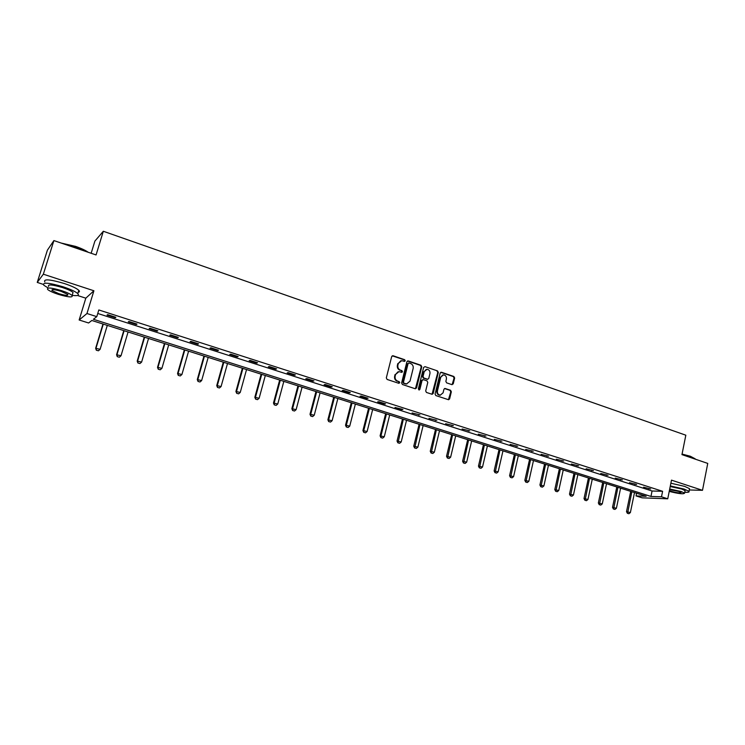 <?xml version="1.0" encoding="UTF-8"?>
<svg xmlns="http://www.w3.org/2000/svg" width="745" height="745" viewBox="0 0 745 745"><rect width="100%" height="100%" fill="white"/><g stroke="black" fill="none" stroke-linecap="round" stroke-linejoin="round"><path stroke-width="1.12" d="M405.224 360.785L404.665 359.705L393.081 355.756L391.684 356.566L386.32 377.892L387.121 379.447L398.789 383.303L399.758 382.734L399.199 381.645L397.7 381.151C395.632 380.22 394.776 378.562 395.139 376.197L395.586 374.418L398.966 371.634L401.76 372.351L402.496 371.736L401.937 370.656L400.438 370.153C398.379 369.213 397.532 367.564 397.895 365.199L398.333 363.43L401.657 360.664L404.498 361.39L405.224 360.785M404.367 361.381L404.144 359.816L392.252 355.821M398.873 383.33L398.677 381.738L397.7 381.151M401.63 372.332L401.415 370.759L400.438 370.153M451.917 384.644L453.239 383.843L454.646 377.994L453.873 376.486L441.496 372.267L440.165 373.068L435.071 394.049L435.844 395.567L448.583 399.739L449.626 398.873L451.33 391.777L450.567 390.268L444.961 388.443L443.927 389.3L443.079 392.829L440.276 395.148C438.125 394.738 437.175 393.332 437.427 390.948L440.77 377.138L443.499 374.847C445.678 375.238 446.646 376.635 446.404 379.047L445.855 381.338L446.618 382.856L451.917 384.644M661.495 496.813L667.743 498.805L642.134 497.837L636.025 495.909L646.139 496.263L91.831 320.48L88.59 322.985L79.147 319.996L86.969 313.515L96.794 316.644L93.386 319.279L650.962 496.44L661.495 496.813L662.603 491.3L98.815 309.957L96.794 316.644M53.901 240.579L43.34 274.197L37.25 282.42L47.401 250.162L53.901 240.579L96.068 254.948L103.322 231.267L685.828 435.192L681.954 454.618L707.75 463.409L702.498 490.312L671.487 480.143L667.743 498.805M77.489 295.476L85.815 298.177L93.898 290.774L43.34 274.197M93.898 290.774L86.969 313.515M421.763 366.801L420.981 365.274L408.269 360.934L406.9 361.744L401.62 382.967L402.412 384.504L415.207 388.741L416.567 387.922L421.763 366.801L421.232 366.913L420.45 365.376L407.468 360.99M424.995 366.642L437.538 370.917L438.311 372.435L433.208 393.435L432.156 394.301L426.475 392.466L425.693 390.939L427.788 382.39L427.006 380.863L423.421 379.661L422.061 380.471L419.873 389.393L419.128 390.007L418.364 388.89L423.635 367.443L424.995 366.642L437.538 370.917M689.265 489.977L702.498 490.312M103.322 231.267L94.904 241.073L91.16 253.272M97.753 313.468L652.061 491.002L662.603 491.3M107.019 315.107L115.224 317.743L115.848 317.305L107.625 314.66L107.019 315.107M128.252 321.915L136.326 324.513L137.006 324.094L128.904 321.495L128.252 321.915M149.158 328.62L157.111 331.171L157.847 330.78L149.866 328.219L149.158 328.62M169.748 335.231L177.589 337.746L178.372 337.373L170.512 334.85L169.748 335.231M190.04 341.741L197.77 344.218L198.598 343.864L190.86 341.378L190.04 341.741M210.034 348.148L217.652 350.597L218.527 350.262L210.9 347.813L210.034 348.148M229.739 354.471L237.245 356.874L238.177 356.566L230.652 354.154L229.739 354.471M249.156 360.701L256.559 363.076L257.528 362.778L250.115 360.403L249.156 360.701M268.302 366.838L275.594 369.175L276.609 368.905L269.308 366.559L268.302 366.838M287.17 372.891L294.359 375.201L295.42 374.94L288.222 372.63L287.17 372.891M305.776 378.86L312.863 381.133L313.962 380.891L306.865 378.618L305.776 378.86M324.112 384.746L331.106 386.981L332.251 386.767L325.248 384.513L324.112 384.746M342.206 390.538L349.088 392.755L350.28 392.55L343.371 390.333L342.206 390.538M360.04 396.265L366.829 398.445L368.058 398.258L361.251 396.07L360.04 396.265M377.631 401.909L384.327 404.06L385.593 403.883L378.879 401.732L377.631 401.909M394.98 407.468L401.592 409.592L402.887 409.433L394.98 407.468M412.097 412.963L419.947 414.909L412.097 412.963M428.98 418.373L436.784 420.32L428.98 418.373M445.64 423.719L453.388 425.646L445.64 423.719M462.077 428.99L469.778 430.908L462.077 428.99M478.299 434.195L485.945 436.095L478.299 434.195M494.307 439.336L501.907 441.217L494.307 439.336M510.111 444.402L517.654 446.274L510.111 444.402M525.709 449.403L533.197 451.265L525.709 449.403M541.103 454.338L548.543 456.191L541.103 454.338M556.301 459.218L563.695 461.053L556.301 459.218M571.313 464.033L578.66 465.858L571.313 464.033M586.129 468.782L593.43 470.598L586.129 468.782M600.759 473.475L608.013 475.282L600.759 473.475M615.212 478.113L622.42 479.901L615.212 478.113M629.478 482.686L636.64 484.464L629.478 482.686M643.578 487.211L650.692 488.981L643.578 487.211M636.575 493.237L636.025 495.909M85.815 298.177L79.147 319.996M37.25 282.42L43.154 284.339M652.061 491.002L650.962 496.44M115.224 317.743L115.401 317.156M136.326 324.513L136.493 323.935M157.111 331.171L157.279 330.603M177.589 337.746L177.757 337.178M197.77 344.218L197.928 343.65M217.652 350.597L217.81 350.029M237.245 356.874L237.394 356.315M256.559 363.076L256.708 362.517M275.594 369.175L275.743 368.626M294.359 375.201L294.508 374.651M312.863 381.133L313.002 380.583M331.106 386.981L331.246 386.441M349.088 392.755L349.228 392.215M366.829 398.445L366.968 397.904M384.327 404.06L384.467 403.52M401.592 409.592L401.723 409.061M418.615 415.049L418.746 414.527M435.415 420.441L435.546 419.919M451.992 425.758L452.113 425.237M468.344 431.001L468.465 430.489M484.483 436.179L484.604 435.667M500.417 441.291L500.528 440.779M516.136 446.329L516.248 445.827M531.651 451.312L531.772 450.809M546.97 456.219L547.081 455.726M562.103 461.071L562.205 460.578M577.03 465.867L577.142 465.364M591.781 470.598L591.884 470.104M606.337 475.263L606.439 474.77M620.715 479.873L620.818 479.389M634.917 484.436L635.019 483.943M648.951 488.934L649.044 488.45M400.726 360.803L398.333 363.43M399.916 370.256C397.858 369.315 397.01 367.667 397.374 365.311L397.811 363.541M398.063 371.755L395.586 374.418M397.178 381.244C395.111 380.313 394.263 378.665 394.627 376.29L395.064 374.521M415.412 388.788L421.232 366.913M409.052 362.983L408.092 363.551L403.464 382.166L404.023 383.247L406.593 383.945L410.001 381.151L413.149 368.449C413.503 366.102 412.665 364.454 410.625 363.523L409.052 362.983M408.539 363.001L408.092 363.551M406.928 383.926L403.501 383.34L402.943 382.26L407.562 363.662M432.035 394.291L437.762 372.537L436.989 371.019M422.75 379.661L421.521 380.565L419.333 389.477L419.873 389.393M418.979 389.98L419.333 389.477M429.949 373.534C430.191 371.094 429.204 369.688 426.987 369.297L424.24 371.606L423.039 376.486L423.821 378.013L427.714 379.27L428.757 378.413L429.949 373.534M426.215 369.418L424.24 371.606M427.528 379.307L423.281 378.115L422.499 376.579L423.7 371.699M442.763 374.949L440.77 377.138M440.416 395.148L439.718 395.222C437.576 394.813 436.626 393.416 436.877 391.023L440.221 377.24M448.443 399.72L450.772 391.861L449.999 390.352L444.532 388.536M452.094 384.69L454.078 378.088L453.314 376.579L440.733 372.314M102.978 324.01L95.649 348.306L100.109 349.312L107.299 325.388M96.319 350.215L98.415 350.793L96.319 350.215L95.649 348.306M103.276 324.103L96.049 348.064L96.384 350.169M100.109 349.312L98.415 350.793M61.109 243.038L75.711 246.427C81.289 248.374 85.452 250.32 88.217 252.276M87.342 251.978L75.655 246.753L62.301 243.438M72.153 295.355C77.573 296.044 79.445 295.448 77.769 293.586C75.459 291.565 70.607 289.311 63.223 286.834C48.751 282.616 42.279 282.085 43.797 285.233L48.108 287.933M78.178 292.282C79.622 292.003 79.817 291.342 78.784 290.289C76.484 288.24 71.632 285.978 64.256 283.5C49.803 279.273 43.322 278.751 44.821 281.936M48.583 286.434C47.503 284.171 52.159 284.553 62.552 287.579C67.87 289.358 71.371 290.978 73.047 292.45L72.61 293.856M61.602 290.643C51.2 287.617 46.544 287.225 47.633 289.46C49.384 290.941 52.923 292.562 58.25 294.331C68.512 297.311 73.14 297.702 72.107 295.486C70.43 294.033 66.92 292.422 61.602 290.643M58.836 293.679C65.467 295.616 68.447 295.858 67.776 294.433L60.997 291.314C54.311 289.367 51.312 289.116 52.001 290.55L58.836 293.679M682.057 454.078L690.364 456.247L695.206 458.836M695.485 459.227L690.522 456.564L682.001 454.338M684.795 492.277C688.175 492.473 689.572 492.166 688.995 491.337L684.078 489.065L670.323 485.917M689.386 489.363L689.525 488.655L684.608 486.364L670.872 483.216M670.202 486.541L681.563 488.999L685.111 490.648L685.018 491.151M669.234 491.383C678.518 493.767 683.649 494.345 684.627 493.115L681.07 491.486L669.708 489.009M669.364 490.732L670.63 491.197C676.786 492.845 680.269 493.274 681.088 492.473L678.788 491.421L669.569 489.679M123.763 330.603L116.583 354.75L121.016 355.747L128.075 331.972M117.263 356.641L119.33 357.218L117.263 356.641L116.583 354.75M124.108 330.715L117.021 354.518L117.338 356.604M121.016 355.747L119.33 357.218M144.251 337.103L137.201 361.092L141.615 362.089L148.544 338.463M137.89 362.983L139.939 363.551L137.89 362.983L137.201 361.092M144.632 337.224L137.676 360.878L137.974 362.945M141.615 362.089L139.939 363.551M164.44 343.501L157.521 367.35L161.916 368.337L168.715 344.861M158.229 369.222L160.25 369.79L158.229 369.222L157.521 367.35M164.859 343.641L158.033 367.145L158.312 369.194M161.916 368.337L160.25 369.79M184.341 349.815L177.552 373.515L181.92 374.502L188.597 351.165M178.26 375.378L180.262 375.936L178.26 375.378L177.552 373.515M184.797 349.964L178.102 373.32L178.353 375.35M181.92 374.502L180.262 375.936M203.953 356.036L197.285 379.587L201.644 380.565L208.19 357.377M198.012 381.44L199.995 381.989L198.012 381.44L197.285 379.587M204.437 356.194L197.872 379.41L198.105 381.412M201.644 380.565L199.995 381.989M223.286 362.163L216.739 385.575L221.079 386.553L227.504 363.504M217.475 387.419L219.44 387.968L217.475 387.419L216.739 385.575M223.807 362.331L217.363 385.407L217.577 387.391M221.079 386.553L219.44 387.968M242.349 368.207L235.923 391.47L240.244 392.447L246.548 369.539M236.668 393.313L238.605 393.854L236.668 393.313L235.923 391.47M242.907 368.384L236.575 391.321L236.77 393.286M240.244 392.447L238.605 393.854M261.141 374.167L254.837 397.29L259.13 398.268L265.322 375.499M255.582 399.124L257.5 399.655L255.582 399.124L254.837 397.29M261.728 374.363L255.516 397.15L255.693 399.096M259.13 398.268L257.5 399.655M279.664 380.043L273.48 403.026L277.755 404.004L283.836 381.365M274.235 404.852L276.134 405.382L274.235 404.852L273.48 403.026M280.297 380.248L274.197 402.905L274.356 404.833M277.755 404.004L276.134 405.382M297.944 385.845L291.863 408.688L296.128 409.657L302.088 387.158M292.636 410.504L294.508 411.026L292.636 410.504L291.863 408.688M298.596 386.05L292.608 408.577L292.757 410.486M296.128 409.657L294.508 411.026M315.964 391.563L310.004 414.267L314.241 415.226L320.099 392.866M310.777 416.073L312.63 416.585L310.777 416.073L310.004 414.267M316.653 391.777L310.777 414.164L310.898 416.055M314.241 415.226L312.63 416.585M333.741 397.197L327.884 419.77L332.102 420.729L337.858 398.501M328.666 421.568L330.51 422.08L328.666 421.568L327.884 419.77M334.458 397.42L328.685 419.677L328.796 421.549M332.102 420.729L330.51 422.08M351.277 402.756L345.531 425.199L349.722 426.159L355.374 404.06M346.313 426.987L348.138 427.49L346.313 426.987L345.531 425.199M352.022 402.989L346.36 425.116L346.453 426.978M349.722 426.159L348.138 427.49M368.579 408.241L362.927 430.554L367.108 431.504L372.658 409.536M363.728 432.333L365.525 432.836L363.728 432.333L362.927 430.554M369.352 408.493L363.784 430.48L363.867 432.324M367.108 431.504L365.525 432.836M385.649 413.661L380.099 435.834L384.262 436.784L389.71 414.946M380.9 437.613L382.688 438.107L380.9 437.613L380.099 435.834M386.45 413.913L380.984 435.778L381.049 437.604M384.262 436.784L382.688 438.107M402.486 418.997L397.038 441.049L401.183 441.999L406.537 420.282M397.849 442.809L399.618 443.303L397.849 442.809L397.038 441.049M403.315 419.258L397.998 442.809M401.183 441.999L399.618 443.303M419.109 424.268L413.754 446.199L417.88 447.14L423.132 425.544M414.574 447.95L416.325 448.434L414.574 447.95L413.754 446.199M419.957 424.538L414.723 447.941M417.88 447.14L416.325 448.434M435.508 429.474L430.256 451.274L434.354 452.206L439.522 430.74M431.076 453.016L432.808 453.5L431.076 453.016L430.256 451.274M436.384 429.744L431.234 453.016M434.354 452.206L432.808 453.5M451.703 434.605L446.534 456.285L450.623 457.216L455.698 435.872M447.354 458.017L449.077 458.492L447.354 458.017L446.534 456.285M452.597 434.884L447.522 458.017M450.623 457.216L449.077 458.492M467.683 439.671L462.598 461.229L466.668 462.151L471.66 440.928M463.437 462.952L465.131 463.427L463.437 462.952L462.598 461.229M468.605 439.96L463.595 462.952M466.668 462.151L465.131 463.427M483.449 444.672L478.467 466.109L482.518 467.031L487.416 445.929M479.296 467.832L480.981 468.298L479.296 467.832L478.467 466.109M484.399 444.97L479.473 467.832M482.518 467.031L480.981 468.298M499.029 449.608L494.121 470.924L498.154 471.846L502.968 450.865M494.959 472.637L496.636 473.103L494.959 472.637L494.121 470.924M499.988 449.915L495.136 472.637M498.154 471.846L496.636 473.103M514.404 454.487L509.58 475.683L513.594 476.604L518.324 455.735M510.427 477.387L512.085 477.843L510.427 477.387L509.58 475.683M515.391 454.804L510.604 477.387M513.594 476.604L512.085 477.843M529.583 459.302L524.843 480.376L528.838 481.298L533.485 460.54M525.7 482.08L527.33 482.527L525.7 482.08L524.843 480.376M530.589 459.618L525.877 482.08M528.838 481.298L527.33 482.527M544.567 464.051L539.92 485.014L543.897 485.926L548.46 465.29M540.768 486.709L542.397 487.156L540.768 486.709L539.92 485.014M545.601 464.377L540.954 486.709M543.897 485.926L542.397 487.156M559.374 468.754L554.802 489.595L558.759 490.508L563.248 469.983M555.658 491.281L557.269 491.719L555.658 491.281L554.802 489.595M560.417 469.08L555.845 491.281M558.759 490.508L557.269 491.719M573.995 473.382L569.497 494.121L573.445 495.025L577.859 474.612M570.363 495.798L571.955 496.235L570.363 495.798L569.497 494.121M575.056 473.727L570.549 495.798M573.445 495.025L571.955 496.235M588.429 477.964L584.015 498.582L587.945 499.485L592.275 479.184M584.881 500.249L586.464 500.687L584.881 500.249L584.015 498.582M589.519 478.309L585.076 500.258M587.945 499.485L586.464 500.687M602.696 482.49L598.356 502.996L602.267 503.899L606.523 483.701M599.222 504.654L600.787 505.091L599.222 504.654L598.356 502.996M603.804 482.835L599.418 504.672M602.267 503.899L600.787 505.091M616.786 486.96L612.52 507.354L616.413 508.248L620.604 488.171M613.396 509.012L614.942 509.431L613.396 509.012L612.52 507.354M617.912 487.314L613.591 509.021M616.413 508.248L614.942 509.431M630.708 491.374L626.508 511.657L630.382 512.551L634.507 492.575M627.383 513.305L628.929 513.733L627.383 513.305L626.508 511.657M631.844 491.737L627.588 513.324M630.382 512.551L628.929 513.733M404.144 359.816L404.665 359.705M398.677 381.738L399.199 381.645M401.415 370.759L401.937 370.656M397.374 365.311L397.895 365.199M394.627 376.29L395.139 376.197M392.559 355.877L393.081 355.756M416.036 388.005L416.567 387.922M407.748 361.046L408.269 360.934M420.45 365.376L420.981 365.274M402.943 382.26L403.464 382.166M403.501 383.34L404.023 383.247M405.075 383.861L405.597 383.768M437.762 372.537L438.311 372.435M432.659 393.509L433.208 393.435M421.521 380.565L422.061 380.471M422.499 376.579L423.039 376.486M423.281 378.115L423.821 378.013M426.857 379.317L427.406 379.224M436.877 391.023L437.427 390.948M444.7 388.573L445.259 388.49M449.999 390.352L450.567 390.268M450.772 391.861L451.33 391.777M449.067 398.938L449.626 398.873M440.947 372.36L441.496 372.267M453.314 376.579L453.873 376.486M454.078 378.088L454.646 377.994M452.671 383.926L453.239 383.843M406.072 384.029L406.593 383.945M427.174 379.363L427.714 379.27M439.718 395.222L440.276 395.148M52.29 289.647L52.001 290.55M73.047 292.45L72.107 295.486M77.769 293.586L78.784 290.289M685.111 490.648L684.627 493.115M688.995 491.337L689.525 488.655"/></g></svg>
